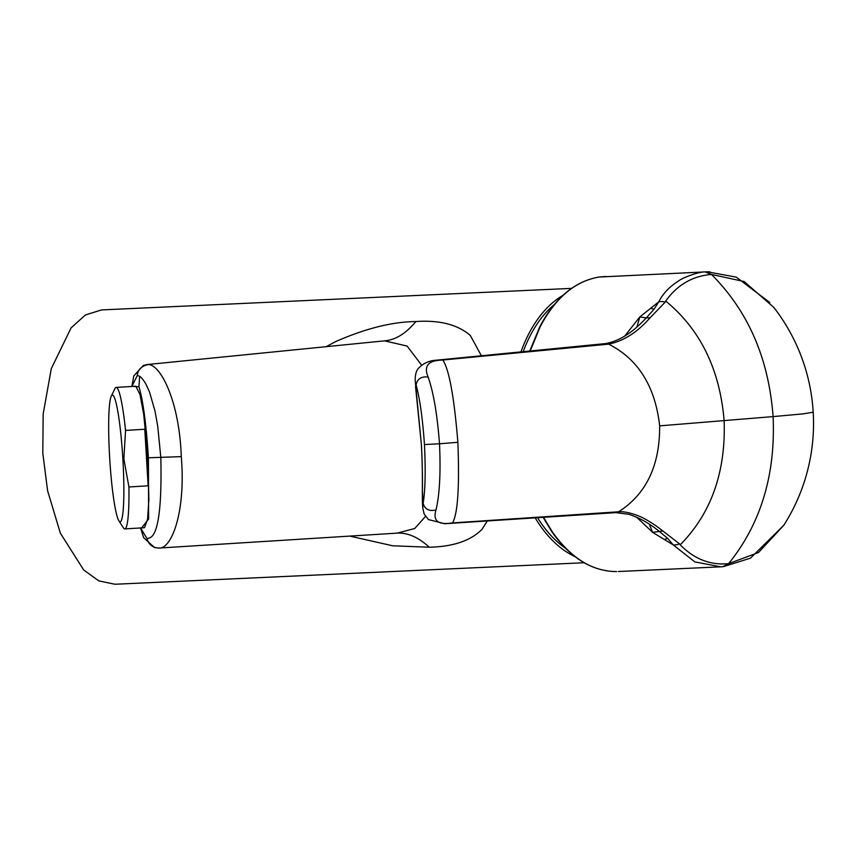 <?xml version="1.0" encoding="UTF-8"?>
<svg xmlns="http://www.w3.org/2000/svg" width="856" height="856" viewBox="0 0 856 856"><rect width="100%" height="100%" fill="white"/><g stroke="black" fill="none" stroke-linecap="round" stroke-linejoin="round"><path stroke-width="1.28" d="M574.89 556.561A137.334 84.691 -92.6 0 1 535.214 517.912M487.235 521.037L482.067 529.265C470.832 540.692 453.231 546.684 429.252 547.23L392.658 545.786L349.804 536.102M571.53 288.376L101.5 309.925L85.375 314.997L71.08 327.912L51.285 368.669L43.175 414.015L42.8 453.102L47.604 490.788L60.369 533.213L83.663 569.936L98.761 580.871L114.918 584.252L584.113 562.745M565.452 548.204A134.627 83.032 -92.6 0 1 537.6 517.752M523.198 351.623A134.627 83.032 -92.6 0 1 554.281 304.565M520.962 351.837A137.334 84.691 -92.6 0 1 562.916 295.384M326.425 346.562L335.627 341.608C365.587 328.469 392.326 321.781 415.845 321.546C439.502 319.93 457.65 324.563 470.286 335.434L481.361 355.721M158.392 548.086L397.238 533.128L414.721 528.505L425.496 516.436M421.666 365.212L407.103 346.059L384.515 340.849L147.018 364.57L143.391 365.416L133.771 375.977L131.867 386.463L137.345 375.388L139.656 376.34C141.572 377.528 143.722 380.246 146.13 384.505L149.522 392.027L154.957 410.859L157.761 426.481L160.842 457.789C161.912 508.774 158.06 535.514 149.265 538.007L147.039 538.649L140.566 527.959L143.658 537.707L154.487 547.53L158.392 548.075M147.039 538.649C148.805 544.748 152.839 547.883 159.141 548.065C171.275 548.974 185.977 513.022 181.29 456.633C179.321 400.223 160.243 364.389 148.238 364.56L147.029 364.57M132.958 386.398L138.929 386.73C143.08 400.501 146.237 424.191 148.42 457.778L148.591 519.111L141.636 527.885M118.909 520.855L123.446 527.852A70.877 7.308 -93.5 0 0 124.826 528.922L144.504 527.713L147.574 519.314L148.88 499.54L147.874 457.532L143.755 414.636L139.977 394.466L135.826 386.216L116.17 387.426A70.877 7.308 -93.5 0 0 114.929 388.656L111.28 396.157A63.494 6.548 -93.5 0 0 109.675 457.906A63.494 6.548 -93.5 0 0 118.909 520.855A63.494 6.548 -93.5 0 0 122.857 458.955A63.494 6.548 -93.5 0 0 111.28 396.157M144.771 429.252A70.877 7.308 86.5 0 1 147.071 457.575A70.877 7.308 86.5 0 1 148.152 485.801L144.771 429.252L125.554 430.429A70.877 7.308 -93.5 0 0 116.17 387.426M124.826 528.922A70.877 7.308 -93.5 0 0 128.924 486.978L123.853 458.912L125.554 430.429M543.153 517.388L551.885 531.758C570.535 558.133 592.106 571.412 616.62 571.583L616.598 571.583M636.971 326.832L639.839 316.913L646.291 317.95L654.005 309.284L658.788 301.794L639.839 316.913L624.591 336.226M452.524 522.941L451.604 522.995C437.983 525.06 432.772 520.694 435.993 509.898C439.631 494.843 440.797 472.801 439.513 443.761A236.267 4.077 -3.4 0 0 457.874 442.306C459.565 486.914 457.789 513.793 452.535 522.92L618.599 511.792L615.817 512.626L628.625 514.274C638.341 517.249 648.217 522.674 658.253 530.549L667.616 538.36L673.233 544.898A11.813 9.309 147.1 0 0 679.536 543.87L662.79 530.945C655.503 525.145 648.249 520.48 641.016 516.928C631.782 513.044 624.302 511.332 618.599 511.792C646.194 494.212 659.88 465.557 659.666 425.86L724.133 420.596C719.81 369.364 700.336 329.517 665.722 301.055L665.176 302.136A11.813 9.095 -155.1 0 0 658.788 301.794C662.993 293.469 669.702 286.46 678.904 280.768C682.296 277.868 698.924 271.523 705.28 271.93L709.731 271.748M530.217 350.939L540.19 326.714C555.533 297.642 575.178 281.089 599.147 277.034L707.27 271.801M665.722 301.055C677.214 284.92 692.451 276.039 711.422 274.423L705.28 271.93M636.586 517.163L652.636 532.357L649.308 524.236M679.536 543.87L680.199 544.833C694.291 559.118 710.427 565.399 728.606 563.665L722.796 566.693L720.806 566.822L694.847 561.91L673.233 544.898L652.636 532.357L662.79 530.945M723.331 566.651L750.412 558.187L783.764 525.317L758.512 552.495L728.606 563.665C760.813 523.797 775.643 474.78 773.096 416.605L802.928 413.887L813.2 412.207A189.262 189.262 0 0 0 773.792 307.39L744.142 281.538L711.422 274.423C748.176 311.113 768.742 358.514 773.096 416.605L724.133 420.596C725.899 471.945 711.261 513.365 680.199 544.833M435.993 509.898C429.338 511.556 425.047 509.406 423.132 503.446L422.372 490.509L422.372 501.509L422.34 490.263C422.511 473.143 422.19 457.821 421.366 444.307L421.366 444.307C422.286 461.288 422.607 476.685 422.372 490.509L422.383 490.017M422.372 501.509L422.757 507.993M457.874 442.306C454.151 397.013 449.143 369.589 442.862 360.023L441.931 360.098C428.161 360.43 423.549 366.079 428.107 377.057C433.436 391.952 437.234 414.186 439.513 443.761L424.458 444.564C425.721 470.704 425.282 490.328 423.132 503.446L422.768 508.036L424.159 514.06L428.439 519.571L444.649 523.722L616.02 512.616M452.407 522.973L450.652 523.412M665.176 302.136L650.121 317.736L646.291 317.95L644.45 319.791M644.375 319.855L644.504 319.737C631.546 333.369 618.503 341.33 605.374 343.609L435.458 360.28C428.867 360.793 423.281 363.383 418.702 368.048C416.401 370.327 415.214 374.307 415.16 380.01L416.925 398.286M415.545 386.527L421.366 444.307L415.16 380.01M659.666 425.86C655.182 386.345 638.169 359.103 608.637 344.144C623.575 341.095 637.399 332.299 650.121 317.736M442.841 360.002L608.637 344.144L605.599 343.577M428.107 377.057C421.302 376.255 417.289 378.866 416.091 384.89C419.836 398.564 422.618 418.456 424.458 444.564M441.931 360.098L439.62 359.809M128.924 486.978L148.152 485.801M395.943 533.202C406.975 532.239 418.07 536.915 429.252 547.23M384.515 340.849C395.451 340.003 405.894 333.573 415.845 321.546M181.29 456.633L148.42 457.778M148.238 364.56C141.475 366.058 137.837 369.664 137.345 375.388M139.656 376.34L138.929 386.73M616.641 571.583C592.438 571.455 571.016 558.251 552.388 531.951L543.528 517.366M540.19 326.714L539.836 327.527L540.19 326.714M650.581 308.31L654.005 309.284M664.32 539.526L667.616 538.36M720.784 566.832L722.796 566.693M451.604 522.995L449.742 523.487M442.723 359.98L440.54 359.723M529.8 350.981L539.708 326.949C555.041 297.824 574.836 281.185 599.072 277.044L605.845 276.456M783.775 525.295A189.262 189.262 0 0 0 813.2 412.218M707.291 271.812L736.278 277.141L769.812 302.543M618.31 571.519L720.335 566.843"/></g></svg>
